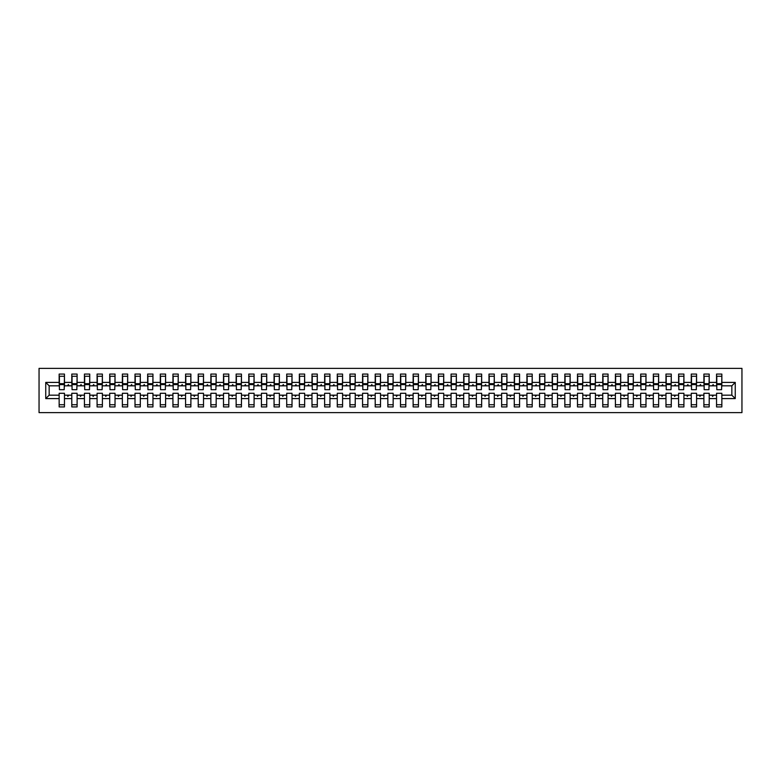 <?xml version="1.0" encoding="UTF-8"?>
<svg xmlns="http://www.w3.org/2000/svg" width="781" height="781" viewBox="0 0 781 781"><rect width="100%" height="100%" fill="white"/><g stroke="black" fill="none" stroke-linecap="round" stroke-linejoin="round"><path stroke-width="1.17" d="M39.05 412.622L741.95 412.622L741.95 368.378L39.05 368.378L39.05 412.622M735.253 398.593L731.836 395.176L731.836 385.824L735.253 382.407L735.253 398.593L721.849 398.593L721.849 393.282L716.538 393.282L716.538 395.176L709.207 395.176L709.207 393.282L703.896 393.282L703.896 395.176L696.564 395.176L696.564 393.282L691.253 393.282L691.253 395.176L683.922 395.176L683.922 393.282L678.611 393.282L678.611 395.176L671.279 395.176L671.279 393.282L665.968 393.282L665.968 395.176L658.637 395.176L658.637 393.282L653.326 393.282L653.326 395.176L645.994 395.176L645.994 393.282L640.684 393.282L640.684 395.176L633.352 395.176L633.352 393.282L628.041 393.282L628.041 395.176L620.71 395.176L620.71 393.282L615.399 393.282L615.399 395.176L608.067 395.176L608.067 393.282L602.756 393.282L602.756 395.176L595.425 395.176L595.425 393.282L590.114 393.282L590.114 395.176L582.782 395.176L582.782 393.282L577.481 393.282L577.481 395.176L570.14 395.176L570.14 393.282L564.839 393.282L564.839 395.176L557.497 395.176L557.497 393.282L552.196 393.282L552.196 395.176L544.865 395.176L544.865 393.282L539.554 393.282L539.554 395.176L532.222 395.176L532.222 393.282L526.911 393.282L526.911 395.176L519.58 395.176L519.58 393.282L514.269 393.282L514.269 395.176L506.937 395.176L506.937 393.282L501.627 393.282L501.627 395.176L494.295 395.176L494.295 393.282L488.984 393.282L488.984 395.176L481.652 395.176L481.652 393.282L476.342 393.282L476.342 395.176L469.01 395.176L469.01 393.282L463.699 393.282L463.699 395.176L456.368 395.176L456.368 393.282L451.057 393.282L451.057 395.176L443.725 395.176L443.725 393.282L438.414 393.282L438.414 395.176L431.083 395.176L431.083 393.282L425.772 393.282L425.772 395.176L418.44 395.176L418.44 393.282L413.129 393.282L413.129 395.176L405.798 395.176L405.798 393.282L400.487 393.282L400.487 395.176L393.155 395.176L393.155 393.282L387.845 393.282L387.845 395.176L380.513 395.176L380.513 393.282L375.202 393.282L375.202 395.176L367.871 395.176L367.871 393.282L362.56 393.282L362.56 395.176L355.228 395.176L355.228 393.282L349.917 393.282L349.917 395.176L342.586 395.176L342.586 393.282L337.275 393.282L337.275 395.176L329.943 395.176L329.943 393.282L324.632 393.282L324.632 395.176L317.301 395.176L317.301 393.282L311.99 393.282L311.99 395.176L304.658 395.176L304.658 393.282L299.348 393.282L299.348 395.176L292.016 395.176L292.016 393.282L286.705 393.282L286.705 395.176L279.373 395.176L279.373 393.282L274.063 393.282L274.063 395.176L266.731 395.176L266.731 393.282L261.42 393.282L261.42 395.176L254.089 395.176L254.089 393.282L248.778 393.282L248.778 395.176L241.446 395.176L241.446 393.282L236.135 393.282L236.135 395.176L228.804 395.176L228.804 393.282L223.503 393.282L223.503 395.176L216.161 395.176L216.161 393.282L210.86 393.282L210.86 395.176L203.519 395.176L203.519 393.282L198.218 393.282L198.218 395.176L190.886 395.176L190.886 393.282L185.575 393.282L185.575 395.176L178.244 395.176L178.244 393.282L172.933 393.282L172.933 395.176L165.601 395.176L165.601 393.282L160.29 393.282L160.29 395.176L152.959 395.176L152.959 393.282L147.648 393.282L147.648 395.176L140.316 395.176L140.316 393.282L135.006 393.282L135.006 395.176L127.674 395.176L127.674 393.282L122.363 393.282L122.363 395.176L115.032 395.176L115.032 393.282L109.721 393.282L109.721 395.176L102.389 395.176L102.389 393.282L97.078 393.282L97.078 395.176L89.747 395.176L89.747 393.282L84.436 393.282L84.436 395.176L77.104 395.176L77.104 393.282L71.793 393.282L71.793 395.176L64.462 395.176L64.462 406.93L59.151 406.93L59.151 395.176L49.164 395.176L45.747 398.593L45.747 382.407L49.164 385.824L49.164 395.176M721.849 398.593L721.849 406.93L716.538 406.93L716.538 395.176M731.836 385.824L721.849 385.824L721.849 374.07L716.538 374.07L716.538 382.407L709.207 382.407L708.953 387.718M716.792 387.718L716.538 382.407M716.538 398.593L709.207 398.593L709.207 406.93L703.896 406.93L703.896 395.176M709.207 382.407L709.207 374.07L703.896 374.07L703.896 382.407L696.564 382.407L696.31 387.718M704.15 387.718L703.896 382.407M703.896 398.593L696.564 398.593L696.564 406.93L691.253 406.93L691.253 395.176M696.564 382.407L696.564 374.07L691.253 374.07L691.253 382.407L683.922 382.407L683.668 387.718M691.507 387.718L691.253 382.407M691.253 398.593L683.922 398.593L683.922 406.93L678.611 406.93L678.611 395.176M683.922 382.407L683.922 374.07L678.611 374.07L678.611 382.407L671.279 382.407L671.025 387.718M678.865 387.718L678.611 382.407M678.611 398.593L671.279 398.593L671.279 406.93L665.968 406.93L665.968 395.176M671.279 382.407L671.279 374.07L665.968 374.07L665.968 382.407L658.637 382.407L658.383 387.718M666.222 387.718L665.968 382.407M665.968 398.593L658.637 398.593L658.637 406.93L653.326 406.93L653.326 395.176M658.637 382.407L658.637 374.07L653.326 374.07L653.326 382.407L645.994 382.407L645.741 387.718M653.58 387.718L653.326 382.407M653.326 398.593L645.994 398.593L645.994 406.93L640.684 406.93L640.684 395.176M645.994 382.407L645.994 374.07L640.684 374.07L640.684 382.407L633.352 382.407L633.098 387.718M640.937 387.718L640.684 382.407M640.684 398.593L633.352 398.593L633.352 406.93L628.041 406.93L628.041 395.176M633.352 382.407L633.352 374.07L628.041 374.07L628.041 382.407L620.71 382.407L620.456 387.718M628.295 387.718L628.041 382.407M628.041 398.593L620.71 398.593L620.71 406.93L615.399 406.93L615.399 395.176M620.71 382.407L620.71 374.07L615.399 374.07L615.399 382.407L608.067 382.407L607.813 387.718M615.653 387.718L615.399 382.407M615.399 398.593L608.067 398.593L608.067 406.93L602.756 406.93L602.756 395.176M608.067 382.407L608.067 374.07L602.756 374.07L602.756 382.407L595.425 382.407L595.171 387.718M603.01 387.718L602.756 382.407M602.756 398.593L595.425 398.593L595.425 406.93L590.114 406.93L590.114 395.176M595.425 382.407L595.425 374.07L590.114 374.07L590.114 382.407L582.782 382.407L582.538 387.718M590.368 387.718L590.114 382.407M590.114 398.593L582.782 398.593L582.782 406.93L577.481 406.93L577.481 395.176M582.782 382.407L582.782 374.07L577.481 374.07L577.481 382.407L570.14 382.407L569.896 387.718M577.725 387.718L577.481 382.407M577.481 398.593L570.14 398.593L570.14 406.93L564.839 406.93L564.839 395.176M570.14 382.407L570.14 374.07L564.839 374.07L564.839 382.407L557.497 382.407L557.253 387.718M565.083 387.718L564.839 382.407M564.839 398.593L557.497 398.593L557.497 406.93L552.196 406.93L552.196 395.176M557.497 382.407L557.497 374.07L552.196 374.07L552.196 382.407L544.865 382.407L544.611 387.718M552.44 387.718L552.196 382.407M552.196 398.593L544.865 398.593L544.865 406.93L539.554 406.93L539.554 395.176M544.865 382.407L544.865 374.07L539.554 374.07L539.554 382.407L532.222 382.407L531.968 387.718M539.808 387.718L539.554 382.407M539.554 398.593L532.222 398.593L532.222 406.93L526.911 406.93L526.911 395.176M532.222 382.407L532.222 374.07L526.911 374.07L526.911 382.407L519.58 382.407L519.326 387.718M527.165 387.718L526.911 382.407M526.911 398.593L519.58 398.593L519.58 406.93L514.269 406.93L514.269 395.176M519.58 382.407L519.58 374.07L514.269 374.07L514.269 382.407L506.937 382.407L506.684 387.718M514.523 387.718L514.269 382.407M514.269 398.593L506.937 398.593L506.937 406.93L501.627 406.93L501.627 395.176M506.937 382.407L506.937 374.07L501.627 374.07L501.627 382.407L494.295 382.407L494.041 387.718M501.88 387.718L501.627 382.407M501.627 398.593L494.295 398.593L494.295 406.93L488.984 406.93L488.984 395.176M494.295 382.407L494.295 374.07L488.984 374.07L488.984 382.407L481.652 382.407L481.399 387.718M489.238 387.718L488.984 382.407M488.984 398.593L481.652 398.593L481.652 406.93L476.342 406.93L476.342 395.176M481.652 382.407L481.652 374.07L476.342 374.07L476.342 382.407L469.01 382.407L468.756 387.718M476.595 387.718L476.342 382.407M476.342 398.593L469.01 398.593L469.01 406.93L463.699 406.93L463.699 395.176M469.01 382.407L469.01 374.07L463.699 374.07L463.699 382.407L456.368 382.407L456.114 387.718M463.953 387.718L463.699 382.407M463.699 398.593L456.368 398.593L456.368 406.93L451.057 406.93L451.057 395.176M456.368 382.407L456.368 374.07L451.057 374.07L451.057 382.407L443.725 382.407L443.471 387.718M451.311 387.718L451.057 382.407M451.057 398.593L443.725 398.593L443.725 406.93L438.414 406.93L438.414 395.176M443.725 382.407L443.725 374.07L438.414 374.07L438.414 382.407L431.083 382.407L430.829 387.718M438.668 387.718L438.414 382.407M438.414 398.593L431.083 398.593L431.083 406.93L425.772 406.93L425.772 395.176M431.083 382.407L431.083 374.07L425.772 374.07L425.772 382.407L418.44 382.407L418.186 387.718M426.026 387.718L425.772 382.407M425.772 398.593L418.44 398.593L418.44 406.93L413.129 406.93L413.129 395.176M418.44 382.407L418.44 374.07L413.129 374.07L413.129 382.407L405.798 382.407L405.544 387.718M413.383 387.718L413.129 382.407M413.129 398.593L405.798 398.593L405.798 406.93L400.487 406.93L400.487 395.176M405.798 382.407L405.798 374.07L400.487 374.07L400.487 382.407L393.155 382.407L392.902 387.718M400.741 387.718L400.487 382.407M400.487 398.593L393.155 398.593L393.155 406.93L387.845 406.93L387.845 395.176M393.155 382.407L393.155 374.07L387.845 374.07L387.845 382.407L380.513 382.407L380.259 387.718M388.098 387.718L387.845 382.407M387.845 398.593L380.513 398.593L380.513 406.93L375.202 406.93L375.202 395.176M380.513 382.407L380.513 374.07L375.202 374.07L375.202 382.407L367.871 382.407L367.617 387.718M375.456 387.718L375.202 382.407M375.202 398.593L367.871 398.593L367.871 406.93L362.56 406.93L362.56 395.176M367.871 382.407L367.871 374.07L362.56 374.07L362.56 382.407L355.228 382.407L354.974 387.718M362.814 387.718L362.56 382.407M362.56 398.593L355.228 398.593L355.228 406.93L349.917 406.93L349.917 395.176M355.228 382.407L355.228 374.07L349.917 374.07L349.917 382.407L342.586 382.407L342.332 387.718M350.171 387.718L349.917 382.407M349.917 398.593L342.586 398.593L342.586 406.93L337.275 406.93L337.275 395.176M342.586 382.407L342.586 374.07L337.275 374.07L337.275 382.407L329.943 382.407L329.689 387.718M337.529 387.718L337.275 382.407M337.275 398.593L329.943 398.593L329.943 406.93L324.632 406.93L324.632 395.176M329.943 382.407L329.943 374.07L324.632 374.07L324.632 382.407L317.301 382.407L317.047 387.718M324.886 387.718L324.632 382.407M324.632 398.593L317.301 398.593L317.301 406.93L311.99 406.93L311.99 395.176M317.301 382.407L317.301 374.07L311.99 374.07L311.99 382.407L304.658 382.407L304.405 387.718M312.244 387.718L311.99 382.407M311.99 398.593L304.658 398.593L304.658 406.93L299.348 406.93L299.348 395.176M304.658 382.407L304.658 374.07L299.348 374.07L299.348 382.407L292.016 382.407L291.762 387.718M299.601 387.718L299.348 382.407M299.348 398.593L292.016 398.593L292.016 406.93L286.705 406.93L286.705 395.176M292.016 382.407L292.016 374.07L286.705 374.07L286.705 382.407L279.373 382.407L279.12 387.718M286.959 387.718L286.705 382.407M286.705 398.593L279.373 398.593L279.373 406.93L274.063 406.93L274.063 395.176M279.373 382.407L279.373 374.07L274.063 374.07L274.063 382.407L266.731 382.407L266.477 387.718M274.316 387.718L274.063 382.407M274.063 398.593L266.731 398.593L266.731 406.93L261.42 406.93L261.42 395.176M266.731 382.407L266.731 374.07L261.42 374.07L261.42 382.407L254.089 382.407L253.835 387.718M261.674 387.718L261.42 382.407M261.42 398.593L254.089 398.593L254.089 406.93L248.778 406.93L248.778 395.176M254.089 382.407L254.089 374.07L248.778 374.07L248.778 382.407L241.446 382.407L241.192 387.718M249.032 387.718L248.778 382.407M248.778 398.593L241.446 398.593L241.446 406.93L236.135 406.93L236.135 395.176M241.446 382.407L241.446 374.07L236.135 374.07L236.135 382.407L228.804 382.407L228.56 387.718M236.389 387.718L236.135 382.407M236.135 398.593L228.804 398.593L228.804 406.93L223.503 406.93L223.503 395.176M228.804 382.407L228.804 374.07L223.503 374.07L223.503 382.407L216.161 382.407L215.917 387.718M223.747 387.718L223.503 382.407M223.503 398.593L216.161 398.593L216.161 406.93L210.86 406.93L210.86 395.176M216.161 382.407L216.161 374.07L210.86 374.07L210.86 382.407L203.519 382.407L203.275 387.718M211.104 387.718L210.86 382.407M210.86 398.593L203.519 398.593L203.519 406.93L198.218 406.93L198.218 395.176M203.519 382.407L203.519 374.07L198.218 374.07L198.218 382.407L190.886 382.407L190.632 387.718M198.462 387.718L198.218 382.407M198.218 398.593L190.886 398.593L190.886 406.93L185.575 406.93L185.575 395.176M190.886 382.407L190.886 374.07L185.575 374.07L185.575 382.407L178.244 382.407L177.99 387.718M185.829 387.718L185.575 382.407M185.575 398.593L178.244 398.593L178.244 406.93L172.933 406.93L172.933 395.176M178.244 382.407L178.244 374.07L172.933 374.07L172.933 382.407L165.601 382.407L165.347 387.718M173.187 387.718L172.933 382.407M172.933 398.593L165.601 398.593L165.601 406.93L160.29 406.93L160.29 395.176M165.601 382.407L165.601 374.07L160.29 374.07L160.29 382.407L152.959 382.407L152.705 387.718M160.544 387.718L160.29 382.407M160.29 398.593L152.959 398.593L152.959 406.93L147.648 406.93L147.648 395.176M152.959 382.407L152.959 374.07L147.648 374.07L147.648 382.407L140.316 382.407L140.063 387.718M147.902 387.718L147.648 382.407M147.648 398.593L140.316 398.593L140.316 406.93L135.006 406.93L135.006 395.176M140.316 382.407L140.316 374.07L135.006 374.07L135.006 382.407L127.674 382.407L127.42 387.718M135.259 387.718L135.006 382.407M135.006 398.593L127.674 398.593L127.674 406.93L122.363 406.93L122.363 395.176M127.674 382.407L127.674 374.07L122.363 374.07L122.363 382.407L115.032 382.407L114.778 387.718M122.617 387.718L122.363 382.407M122.363 398.593L115.032 398.593L115.032 406.93L109.721 406.93L109.721 395.176M115.032 382.407L115.032 374.07L109.721 374.07L109.721 382.407L102.389 382.407L102.135 387.718M109.975 387.718L109.721 382.407M109.721 398.593L102.389 398.593L102.389 406.93L97.078 406.93L97.078 395.176M102.389 382.407L102.389 374.07L97.078 374.07L97.078 382.407L89.747 382.407L89.493 387.718M97.332 387.718L97.078 382.407M97.078 398.593L89.747 398.593L89.747 406.93L84.436 406.93L84.436 395.176M89.747 382.407L89.747 374.07L84.436 374.07L84.436 382.407L77.104 382.407L76.85 387.718M84.69 387.718L84.436 382.407M84.436 398.593L77.104 398.593L77.104 406.93L71.793 406.93L71.793 395.176M77.104 382.407L77.104 374.07L71.793 374.07L71.793 382.407L64.462 382.407L64.462 374.07L59.151 374.07L59.151 382.407L45.747 382.407M72.047 387.718L71.793 382.407M64.462 395.176L64.462 393.282L59.151 393.282L59.151 395.176M59.405 387.718L59.151 382.407M721.849 385.824L721.595 387.718M709.207 398.593L709.207 395.176M696.564 398.593L696.564 395.176M683.922 398.593L683.922 395.176M671.279 398.593L671.279 395.176M658.637 398.593L658.637 395.176M645.994 398.593L645.994 395.176M633.352 398.593L633.352 395.176M620.71 398.593L620.71 395.176M608.067 398.593L608.067 395.176M595.425 398.593L595.425 395.176M582.782 398.593L582.782 395.176M570.14 398.593L570.14 395.176M557.497 398.593L557.497 395.176M544.865 398.593L544.865 395.176M532.222 398.593L532.222 395.176M519.58 398.593L519.58 395.176M506.937 398.593L506.937 395.176M494.295 398.593L494.295 395.176M481.652 398.593L481.652 395.176M469.01 398.593L469.01 395.176M456.368 398.593L456.368 395.176M443.725 398.593L443.725 395.176M431.083 398.593L431.083 395.176M418.44 398.593L418.44 395.176M405.798 398.593L405.798 395.176M393.155 398.593L393.155 395.176M380.513 398.593L380.513 395.176M367.871 398.593L367.871 395.176M355.228 398.593L355.228 395.176M342.586 398.593L342.586 395.176M329.943 398.593L329.943 395.176M317.301 398.593L317.301 395.176M304.658 398.593L304.658 395.176M292.016 398.593L292.016 395.176M279.373 398.593L279.373 395.176M266.731 398.593L266.731 395.176M254.089 398.593L254.089 395.176M241.446 398.593L241.446 395.176M228.804 398.593L228.804 395.176M216.161 398.593L216.161 395.176M203.519 398.593L203.519 395.176M190.886 398.593L190.886 395.176M178.244 398.593L178.244 395.176M165.601 398.593L165.601 395.176M152.959 398.593L152.959 395.176M140.316 398.593L140.316 395.176M127.674 398.593L127.674 395.176M115.032 398.593L115.032 395.176M102.389 398.593L102.389 395.176M89.747 398.593L89.747 395.176M77.104 398.593L77.104 395.176M735.253 382.407L721.849 382.407M71.793 398.593L64.462 398.593M59.151 398.593L45.747 398.593M712.096 385.824L713.649 385.824L713.19 384.555L712.096 385.824L709.207 385.824M716.538 385.824L713.649 385.824M712.096 395.176L712.555 396.445L713.649 395.176M699.454 385.824L701.006 385.824L700.547 384.555L699.454 385.824L696.564 385.824M703.896 385.824L701.006 385.824M699.454 395.176L699.913 396.445L701.006 395.176M686.811 385.824L688.364 385.824L687.905 384.555L686.811 385.824L683.922 385.824M691.253 385.824L688.364 385.824M686.811 395.176L687.27 396.445L688.364 395.176M674.169 385.824L675.721 385.824L675.262 384.555L674.169 385.824L671.279 385.824M678.611 385.824L675.721 385.824M674.169 395.176L674.628 396.445L675.721 395.176M661.527 385.824L663.079 385.824L662.62 384.555L661.527 385.824L658.637 385.824M665.968 385.824L663.079 385.824M661.527 395.176L661.985 396.445L663.079 395.176M648.884 385.824L650.436 385.824L649.977 384.555L648.884 385.824L645.994 385.824M653.326 385.824L650.436 385.824M648.884 395.176L649.343 396.445L650.436 395.176M636.242 385.824L637.794 385.824L637.335 384.555L636.242 385.824L633.352 385.824M640.684 385.824L637.794 385.824M636.242 395.176L636.7 396.445L637.794 395.176M623.599 385.824L625.151 385.824L624.693 384.555L623.599 385.824L620.71 385.824M628.041 385.824L625.151 385.824M623.599 395.176L624.058 396.445L625.151 395.176M610.957 385.824L612.509 385.824L612.05 384.555L610.957 385.824L608.067 385.824M615.399 385.824L612.509 385.824M610.957 395.176L611.416 396.445L612.509 395.176M598.314 385.824L599.867 385.824L599.408 384.555L598.314 385.824L595.425 385.824M602.756 385.824L599.867 385.824M598.314 395.176L598.783 396.445L599.867 395.176M585.672 385.824L587.224 385.824L586.765 384.555L585.672 385.824L582.782 385.824M590.114 385.824L587.224 385.824M585.672 395.176L586.14 396.445L587.224 395.176M573.029 385.824L574.582 385.824L574.123 384.555L573.029 385.824L570.14 385.824M577.481 385.824L574.582 385.824M573.029 395.176L573.498 396.445L574.582 395.176M560.397 385.824L561.949 385.824L561.48 384.555L560.397 385.824L557.497 385.824M564.839 385.824L561.949 385.824M560.397 395.176L560.856 396.445L561.949 395.176M547.754 385.824L549.307 385.824L548.838 384.555L547.754 385.824L544.865 385.824M552.196 385.824L549.307 385.824M547.754 395.176L548.213 396.445L549.307 395.176M535.112 385.824L536.664 385.824L536.196 384.555L535.112 385.824L532.222 385.824M539.554 385.824L536.664 385.824M535.112 395.176L535.571 396.445L536.664 395.176M522.469 385.824L524.022 385.824L523.553 384.555L522.469 385.824L519.58 385.824M526.911 385.824L524.022 385.824M522.469 395.176L522.928 396.445L524.022 395.176M509.827 385.824L511.379 385.824L510.92 384.555L509.827 385.824L506.937 385.824M514.269 385.824L511.379 385.824M509.827 395.176L510.286 396.445L511.379 395.176M497.185 385.824L498.737 385.824L498.278 384.555L497.185 385.824L494.295 385.824M501.627 385.824L498.737 385.824M497.185 395.176L497.643 396.445L498.737 395.176M484.542 385.824L486.094 385.824L485.636 384.555L484.542 385.824L481.652 385.824M488.984 385.824L486.094 385.824M484.542 395.176L485.001 396.445L486.094 395.176M471.9 385.824L473.452 385.824L472.993 384.555L471.9 385.824L469.01 385.824M476.342 385.824L473.452 385.824M471.9 395.176L472.359 396.445L473.452 395.176M459.257 385.824L460.81 385.824L460.351 384.555L459.257 385.824L456.368 385.824M463.699 385.824L460.81 385.824M459.257 395.176L459.716 396.445L460.81 395.176M446.615 385.824L448.167 385.824L447.708 384.555L446.615 385.824L443.725 385.824M451.057 385.824L448.167 385.824M446.615 395.176L447.074 396.445L448.167 395.176M433.972 385.824L435.525 385.824L435.066 384.555L433.972 385.824L431.083 385.824M438.414 385.824L435.525 385.824M433.972 395.176L434.431 396.445L435.525 395.176M421.33 385.824L422.882 385.824L422.423 384.555L421.33 385.824L418.44 385.824M425.772 385.824L422.882 385.824M421.33 395.176L421.789 396.445L422.882 395.176M408.688 385.824L410.24 385.824L409.781 384.555L408.688 385.824L405.798 385.824M413.129 385.824L410.24 385.824M408.688 395.176L409.146 396.445L410.24 395.176M396.045 385.824L397.597 385.824L397.138 384.555L396.045 385.824L393.155 385.824M400.487 385.824L397.597 385.824M396.045 395.176L396.504 396.445L397.597 395.176M383.403 385.824L384.955 385.824L384.496 384.555L383.403 385.824L380.513 385.824M387.845 385.824L384.955 385.824M383.403 395.176L383.861 396.445L384.955 395.176M370.76 385.824L372.312 385.824L371.854 384.555L370.76 385.824L367.871 385.824M375.202 385.824L372.312 385.824M370.76 395.176L371.219 396.445L372.312 395.176M358.118 385.824L359.67 385.824L359.211 384.555L358.118 385.824L355.228 385.824M362.56 385.824L359.67 385.824M358.118 395.176L358.577 396.445L359.67 395.176M345.475 385.824L347.028 385.824L346.569 384.555L345.475 385.824L342.586 385.824M349.917 385.824L347.028 385.824M345.475 395.176L345.934 396.445L347.028 395.176M332.833 385.824L334.385 385.824L333.926 384.555L332.833 385.824L329.943 385.824M337.275 385.824L334.385 385.824M332.833 395.176L333.292 396.445L334.385 395.176M320.19 385.824L321.743 385.824L321.284 384.555L320.19 385.824L317.301 385.824M324.632 385.824L321.743 385.824M320.19 395.176L320.649 396.445L321.743 395.176M307.548 385.824L309.1 385.824L308.641 384.555L307.548 385.824L304.658 385.824M311.99 385.824L309.1 385.824M307.548 395.176L308.007 396.445L309.1 395.176M294.906 385.824L296.458 385.824L295.999 384.555L294.906 385.824L292.016 385.824M299.348 385.824L296.458 385.824M294.906 395.176L295.364 396.445L296.458 395.176M282.263 385.824L283.815 385.824L283.357 384.555L282.263 385.824L279.373 385.824M286.705 385.824L283.815 385.824M282.263 395.176L282.722 396.445L283.815 395.176M269.621 385.824L271.173 385.824L270.714 384.555L269.621 385.824L266.731 385.824M274.063 385.824L271.173 385.824M269.621 395.176L270.08 396.445L271.173 395.176M256.978 385.824L258.531 385.824L258.072 384.555L256.978 385.824L254.089 385.824M261.42 385.824L258.531 385.824M256.978 395.176L257.447 396.445L258.531 395.176M244.336 385.824L245.888 385.824L245.429 384.555L244.336 385.824L241.446 385.824M248.778 385.824L245.888 385.824M244.336 395.176L244.804 396.445L245.888 395.176M231.693 385.824L233.246 385.824L232.787 384.555L231.693 385.824L228.804 385.824M236.135 385.824L233.246 385.824M231.693 395.176L232.162 396.445L233.246 395.176M219.051 385.824L220.603 385.824L220.144 384.555L219.051 385.824L216.161 385.824M223.503 385.824L220.603 385.824M219.051 395.176L219.52 396.445L220.603 395.176M206.418 385.824L207.971 385.824L207.502 384.555L206.418 385.824L203.519 385.824M210.86 385.824L207.971 385.824M206.418 395.176L206.877 396.445L207.971 395.176M193.776 385.824L195.328 385.824L194.859 384.555L193.776 385.824L190.886 385.824M198.218 385.824L195.328 385.824M193.776 395.176L194.235 396.445L195.328 395.176M181.133 385.824L182.686 385.824L182.217 384.555L181.133 385.824L178.244 385.824M185.575 385.824L182.686 385.824M181.133 395.176L181.592 396.445L182.686 395.176M168.491 385.824L170.043 385.824L169.584 384.555L168.491 385.824L165.601 385.824M172.933 385.824L170.043 385.824M168.491 395.176L168.95 396.445L170.043 395.176M155.849 385.824L157.401 385.824L156.942 384.555L155.849 385.824L152.959 385.824M160.29 385.824L157.401 385.824M155.849 395.176L156.307 396.445L157.401 395.176M143.206 385.824L144.758 385.824L144.3 384.555L143.206 385.824L140.316 385.824M147.648 385.824L144.758 385.824M143.206 395.176L143.665 396.445L144.758 395.176M130.564 385.824L132.116 385.824L131.657 384.555L130.564 385.824L127.674 385.824M135.006 385.824L132.116 385.824M130.564 395.176L131.023 396.445L132.116 395.176M117.921 385.824L119.473 385.824L119.015 384.555L117.921 385.824L115.032 385.824M122.363 385.824L119.473 385.824M117.921 395.176L118.38 396.445L119.473 395.176M105.279 385.824L106.831 385.824L106.372 384.555L105.279 385.824L102.389 385.824M109.721 385.824L106.831 385.824M105.279 395.176L105.738 396.445L106.831 395.176M92.636 385.824L94.189 385.824L93.73 384.555L92.636 385.824L89.747 385.824M97.078 385.824L94.189 385.824M92.636 395.176L93.095 396.445L94.189 395.176M79.994 385.824L81.546 385.824L81.087 384.555L79.994 385.824L77.104 385.824M84.436 385.824L81.546 385.824M79.994 395.176L80.453 396.445L81.546 395.176M67.351 385.824L68.904 385.824L68.445 384.555L67.351 385.824L64.462 385.824L64.462 382.407M71.793 385.824L68.904 385.824M67.351 395.176L67.81 396.445L68.904 395.176M64.462 385.824L64.208 387.718M59.151 385.824L49.164 385.824M731.836 395.176L721.849 395.176M59.405 384.623L59.405 376.276L64.462 376.276L64.208 389.68L59.405 389.68L59.405 384.623L64.208 384.623M59.151 404.724L64.462 404.724M72.047 384.623L72.047 376.276L77.104 376.276L76.85 389.68L72.047 389.68L72.047 384.623L76.85 384.623M71.793 404.724L77.104 404.724M84.69 384.623L84.69 376.276L89.747 376.276L89.493 389.68L84.69 389.68L84.69 384.623L89.493 384.623M84.436 404.724L89.747 404.724M97.332 384.623L97.332 376.276L102.389 376.276L102.135 389.68L97.332 389.68L97.332 384.623L102.135 384.623M97.078 404.724L102.389 404.724M109.975 384.623L109.975 376.276L115.032 376.276L114.778 389.68L109.975 389.68L109.975 384.623L114.778 384.623M109.721 404.724L115.032 404.724M122.617 384.623L122.617 376.276L127.674 376.276L127.42 389.68L122.617 389.68L122.617 384.623L127.42 384.623M122.363 404.724L127.674 404.724M135.259 384.623L135.259 376.276L140.316 376.276L140.063 389.68L135.259 389.68L135.259 384.623L140.063 384.623M135.006 404.724L140.316 404.724M147.902 384.623L147.902 376.276L152.959 376.276L152.705 389.68L147.902 389.68L147.902 384.623L152.705 384.623M147.648 404.724L152.959 404.724M160.544 384.623L160.544 376.276L165.601 376.276L165.347 389.68L160.544 389.68L160.544 384.623L165.347 384.623M160.29 404.724L165.601 404.724M173.187 384.623L173.187 376.276L178.244 376.276L177.99 389.68L173.187 389.68L173.187 384.623L177.99 384.623M172.933 404.724L178.244 404.724M185.829 384.623L185.829 376.276L190.886 376.276L190.632 389.68L185.829 389.68L185.829 384.623L190.632 384.623M185.575 404.724L190.886 404.724M198.462 384.623L198.462 376.276L203.519 376.276L203.275 389.68L198.462 389.68L198.462 384.623L203.275 384.623M198.218 404.724L203.519 404.724M211.104 384.623L211.104 376.276L216.161 376.276L215.917 389.68L211.104 389.68L211.104 384.623L215.917 384.623M210.86 404.724L216.161 404.724M223.747 384.623L223.747 376.276L228.804 376.276L228.56 389.68L223.747 389.68L223.747 384.623L228.56 384.623M223.503 404.724L228.804 404.724M236.389 384.623L236.389 376.276L241.446 376.276L241.192 389.68L236.389 389.68L236.389 384.623L241.192 384.623M236.135 404.724L241.446 404.724M249.032 384.623L249.032 376.276L254.089 376.276L253.835 389.68L249.032 389.68L249.032 384.623L253.835 384.623M248.778 404.724L254.089 404.724M261.674 384.623L261.674 376.276L266.731 376.276L266.477 389.68L261.674 389.68L261.674 384.623L266.477 384.623M261.42 404.724L266.731 404.724M274.316 384.623L274.316 376.276L279.373 376.276L279.12 389.68L274.316 389.68L274.316 384.623L279.12 384.623M274.063 404.724L279.373 404.724M286.959 384.623L286.959 376.276L292.016 376.276L291.762 389.68L286.959 389.68L286.959 384.623L291.762 384.623M286.705 404.724L292.016 404.724M299.601 384.623L299.601 376.276L304.658 376.276L304.405 389.68L299.601 389.68L299.601 384.623L304.405 384.623M299.348 404.724L304.658 404.724M312.244 384.623L312.244 376.276L317.301 376.276L317.047 389.68L312.244 389.68L312.244 384.623L317.047 384.623M311.99 404.724L317.301 404.724M324.886 384.623L324.886 376.276L329.943 376.276L329.689 389.68L324.886 389.68L324.886 384.623L329.689 384.623M324.632 404.724L329.943 404.724M337.529 384.623L337.529 376.276L342.586 376.276L342.332 389.68L337.529 389.68L337.529 384.623L342.332 384.623M337.275 404.724L342.586 404.724M350.171 384.623L350.171 376.276L355.228 376.276L354.974 389.68L350.171 389.68L350.171 384.623L354.974 384.623M349.917 404.724L355.228 404.724M362.814 384.623L362.814 376.276L367.871 376.276L367.617 389.68L362.814 389.68L362.814 384.623L367.617 384.623M362.56 404.724L367.871 404.724M375.456 384.623L375.456 376.276L380.513 376.276L380.259 389.68L375.456 389.68L375.456 384.623L380.259 384.623M375.202 404.724L380.513 404.724M388.098 384.623L388.098 376.276L393.155 376.276L392.902 389.68L388.098 389.68L388.098 384.623L392.902 384.623M387.845 404.724L393.155 404.724M400.741 384.623L400.741 376.276L405.798 376.276L405.544 389.68L400.741 389.68L400.741 384.623L405.544 384.623M400.487 404.724L405.798 404.724M413.383 384.623L413.383 376.276L418.44 376.276L418.186 389.68L413.383 389.68L413.383 384.623L418.186 384.623M413.129 404.724L418.44 404.724M426.026 384.623L426.026 376.276L431.083 376.276L430.829 389.68L426.026 389.68L426.026 384.623L430.829 384.623M425.772 404.724L431.083 404.724M438.668 384.623L438.668 376.276L443.725 376.276L443.471 389.68L438.668 389.68L438.668 384.623L443.471 384.623M438.414 404.724L443.725 404.724M451.311 384.623L451.311 376.276L456.368 376.276L456.114 389.68L451.311 389.68L451.311 384.623L456.114 384.623M451.057 404.724L456.368 404.724M463.953 384.623L463.953 376.276L469.01 376.276L468.756 389.68L463.953 389.68L463.953 384.623L468.756 384.623M463.699 404.724L469.01 404.724M476.595 384.623L476.595 376.276L481.652 376.276L481.399 389.68L476.595 389.68L476.595 384.623L481.399 384.623M476.342 404.724L481.652 404.724M489.238 384.623L489.238 376.276L494.295 376.276L494.041 389.68L489.238 389.68L489.238 384.623L494.041 384.623M488.984 404.724L494.295 404.724M501.88 384.623L501.88 376.276L506.937 376.276L506.684 389.68L501.88 389.68L501.88 384.623L506.684 384.623M501.627 404.724L506.937 404.724M514.523 384.623L514.523 376.276L519.58 376.276L519.326 389.68L514.523 389.68L514.523 384.623L519.326 384.623M514.269 404.724L519.58 404.724M527.165 384.623L527.165 376.276L532.222 376.276L531.968 389.68L527.165 389.68L527.165 384.623L531.968 384.623M526.911 404.724L532.222 404.724M539.808 384.623L539.808 376.276L544.865 376.276L544.611 389.68L539.808 389.68L539.808 384.623L544.611 384.623M539.554 404.724L544.865 404.724M552.44 384.623L552.44 376.276L557.497 376.276L557.253 389.68L552.44 389.68L552.44 384.623L557.253 384.623M552.196 404.724L557.497 404.724M565.083 384.623L565.083 376.276L570.14 376.276L569.896 389.68L565.083 389.68L565.083 384.623L569.896 384.623M564.839 404.724L570.14 404.724M577.725 384.623L577.725 376.276L582.782 376.276L582.538 389.68L577.725 389.68L577.725 384.623L582.538 384.623M577.481 404.724L582.782 404.724M590.368 384.623L590.368 376.276L595.425 376.276L595.171 389.68L590.368 389.68L590.368 384.623L595.171 384.623M590.114 404.724L595.425 404.724M603.01 384.623L603.01 376.276L608.067 376.276L607.813 389.68L603.01 389.68L603.01 384.623L607.813 384.623M602.756 404.724L608.067 404.724M615.653 384.623L615.653 376.276L620.71 376.276L620.456 389.68L615.653 389.68L615.653 384.623L620.456 384.623M615.399 404.724L620.71 404.724M628.295 384.623L628.295 376.276L633.352 376.276L633.098 389.68L628.295 389.68L628.295 384.623L633.098 384.623M628.041 404.724L633.352 404.724M640.937 384.623L640.937 376.276L645.994 376.276L645.741 389.68L640.937 389.68L640.937 384.623L645.741 384.623M640.684 404.724L645.994 404.724M653.58 384.623L653.58 376.276L658.637 376.276L658.383 389.68L653.58 389.68L653.58 384.623L658.383 384.623M653.326 404.724L658.637 404.724M666.222 384.623L666.222 376.276L671.279 376.276L671.025 389.68L666.222 389.68L666.222 384.623L671.025 384.623M665.968 404.724L671.279 404.724M678.865 384.623L678.865 376.276L683.922 376.276L683.668 389.68L678.865 389.68L678.865 384.623L683.668 384.623M678.611 404.724L683.922 404.724M691.507 384.623L691.507 376.276L696.564 376.276L696.31 389.68L691.507 389.68L691.507 384.623L696.31 384.623M691.253 404.724L696.564 404.724M704.15 384.623L704.15 376.276L709.207 376.276L708.953 389.68L704.15 389.68L704.15 384.623L708.953 384.623M703.896 404.724L709.207 404.724M716.792 384.623L716.792 376.276L721.849 376.276L721.595 389.68L716.792 389.68L716.792 384.623L721.595 384.623M716.538 404.724L721.849 404.724M59.405 383.861L64.208 383.861M72.047 383.861L76.85 383.861M84.69 383.861L89.493 383.861M97.332 383.861L102.135 383.861M109.975 383.861L114.778 383.861M122.617 383.861L127.42 383.861M135.259 383.861L140.063 383.861M147.902 383.861L152.705 383.861M160.544 383.861L165.347 383.861M173.187 383.861L177.99 383.861M185.829 383.861L190.632 383.861M198.462 383.861L203.275 383.861M211.104 383.861L215.917 383.861M223.747 383.861L228.56 383.861M236.389 383.861L241.192 383.861M249.032 383.861L253.835 383.861M261.674 383.861L266.477 383.861M274.316 383.861L279.12 383.861M286.959 383.861L291.762 383.861M299.601 383.861L304.405 383.861M312.244 383.861L317.047 383.861M324.886 383.861L329.689 383.861M337.529 383.861L342.332 383.861M350.171 383.861L354.974 383.861M362.814 383.861L367.617 383.861M375.456 383.861L380.259 383.861M388.098 383.861L392.902 383.861M400.741 383.861L405.544 383.861M413.383 383.861L418.186 383.861M426.026 383.861L430.829 383.861M438.668 383.861L443.471 383.861M451.311 383.861L456.114 383.861M463.953 383.861L468.756 383.861M476.595 383.861L481.399 383.861M489.238 383.861L494.041 383.861M501.88 383.861L506.684 383.861M514.523 383.861L519.326 383.861M527.165 383.861L531.968 383.861M539.808 383.861L544.611 383.861M552.44 383.861L557.253 383.861M565.083 383.861L569.896 383.861M577.725 383.861L582.538 383.861M590.368 383.861L595.171 383.861M603.01 383.861L607.813 383.861M615.653 383.861L620.456 383.861M628.295 383.861L633.098 383.861M640.937 383.861L645.741 383.861M653.58 383.861L658.383 383.861M666.222 383.861L671.025 383.861M678.865 383.861L683.668 383.861M691.507 383.861L696.31 383.861M704.15 383.861L708.953 383.861M716.792 383.861L721.595 383.861M59.405 383.676L64.208 383.676M72.047 383.676L76.85 383.676M84.69 383.676L89.493 383.676M97.332 383.676L102.135 383.676M109.975 383.676L114.778 383.676M122.617 383.676L127.42 383.676M135.259 383.676L140.063 383.676M147.902 383.676L152.705 383.676M160.544 383.676L165.347 383.676M173.187 383.676L177.99 383.676M185.829 383.676L190.632 383.676M198.462 383.676L203.275 383.676M211.104 383.676L215.917 383.676M223.747 383.676L228.56 383.676M236.389 383.676L241.192 383.676M249.032 383.676L253.835 383.676M261.674 383.676L266.477 383.676M274.316 383.676L279.12 383.676M286.959 383.676L291.762 383.676M299.601 383.676L304.405 383.676M312.244 383.676L317.047 383.676M324.886 383.676L329.689 383.676M337.529 383.676L342.332 383.676M350.171 383.676L354.974 383.676M362.814 383.676L367.617 383.676M375.456 383.676L380.259 383.676M388.098 383.676L392.902 383.676M400.741 383.676L405.544 383.676M413.383 383.676L418.186 383.676M426.026 383.676L430.829 383.676M438.668 383.676L443.471 383.676M451.311 383.676L456.114 383.676M463.953 383.676L468.756 383.676M476.595 383.676L481.399 383.676M489.238 383.676L494.041 383.676M501.88 383.676L506.684 383.676M514.523 383.676L519.326 383.676M527.165 383.676L531.968 383.676M539.808 383.676L544.611 383.676M552.44 383.676L557.253 383.676M565.083 383.676L569.896 383.676M577.725 383.676L582.538 383.676M590.368 383.676L595.171 383.676M603.01 383.676L607.813 383.676M615.653 383.676L620.456 383.676M628.295 383.676L633.098 383.676M640.937 383.676L645.741 383.676M653.58 383.676L658.383 383.676M666.222 383.676L671.025 383.676M678.865 383.676L683.668 383.676M691.507 383.676L696.31 383.676M704.15 383.676L708.953 383.676M716.792 383.676L721.595 383.676"/></g></svg>
